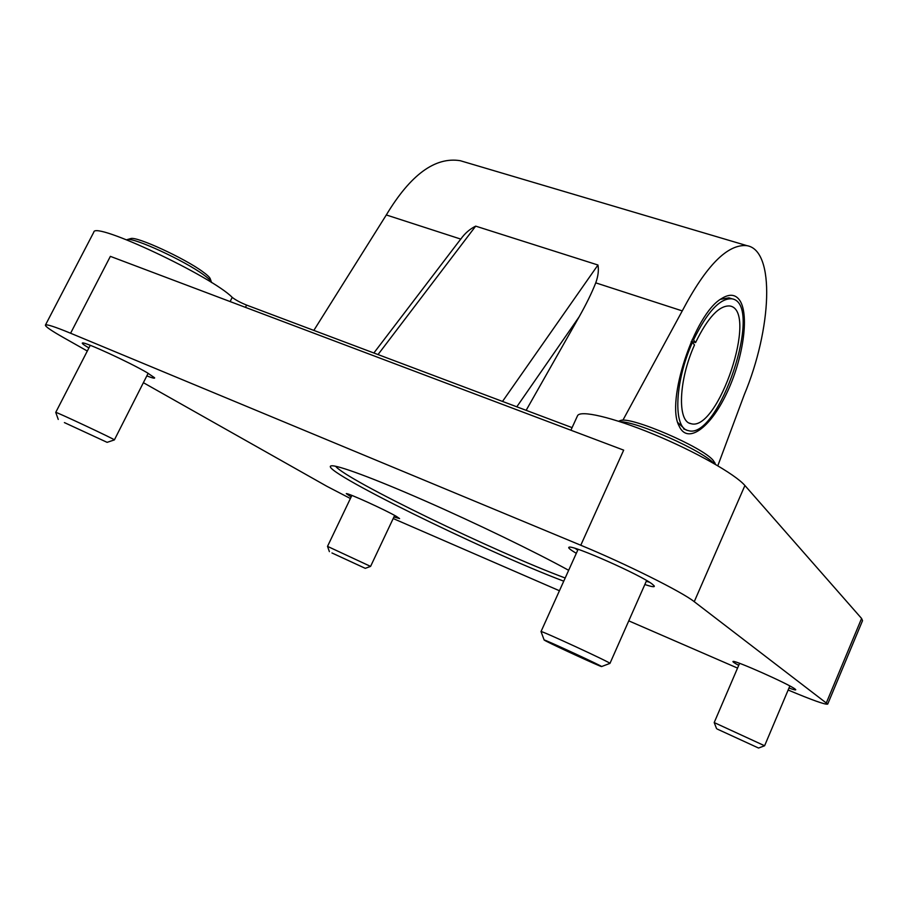 <?xml version="1.0" encoding="UTF-8"?>
<svg xmlns="http://www.w3.org/2000/svg" width="908" height="908" viewBox="0 0 908 908"><rect width="100%" height="100%" fill="white"/><g stroke="black" fill="none" stroke-linecap="round" stroke-linejoin="round"><path stroke-width="1.36" d="M717.819 465.77L744.185 394.935C771.687 329.275 775.568 250.585 747.034 245.682C727.796 243.65 706.208 265.386 682.26 310.899L622.865 420.268M739.963 300.707C735.684 294.215 729.487 293.545 721.372 298.698C694.45 313.964 665.507 401.631 679.082 425.977C687.379 444.806 710.17 428.054 726.411 393.868C742.823 359.965 749.633 315.814 739.963 300.707M458.041 242.606L460.776 239.099C464.873 233.345 469.845 229.032 475.679 226.137L597.963 265.011C598.894 270.266 598.156 276.214 595.75 282.853C591.834 292.807 586.273 304.169 579.088 316.915L526.141 410.325M463.954 161.794L460.265 160.705C435.136 156.63 410.484 174.711 386.309 214.958L460.776 239.099M386.309 214.958L313.839 330.399M570.894 430.222L577.477 415.853C579.803 409.712 612.264 417.124 653.51 434.206C694.722 451.208 735.174 474.112 744.912 485.519L861.59 618.462L862.532 620.675L827.71 704.097C825.542 704.892 812.354 700.193 788.144 690.023M87.316 351.033L63.9 337.81C51.37 330.728 45.218 326.494 45.411 325.109L93.785 232.187C93.899 220.78 212.177 276.543 232.221 297.381L230.121 301.57M245.455 307.358L246.59 305.088C240.302 302.523 235.512 299.958 232.221 297.381M246.59 305.088L572.085 427.623M565.185 577.999C495.711 552.234 345.71 479.685 335.597 466.247M686.675 430.017L683.622 428.916L685.165 429.473L677.856 422.606M720.43 299.345L728.954 297.835L730.497 298.323M595.75 282.853L682.26 310.899M649.322 582.153L646.269 581.302M577.76 550.123L575.139 548.387M644.85 584.514C651.853 586.852 654.974 587.317 654.214 585.91L652.228 584.094C640.844 575.036 573.073 544.982 569.168 547.183C567.625 547.547 570.02 549.59 576.319 553.312M559.43 590.745L393.187 518.536M350.397 498.515L327.05 486.393L143.385 382.688M737.546 668.095L628.767 620.856M45.411 325.109C46.342 323.986 54.741 326.698 70.597 333.236L580.779 545.243C625.839 563.834 682.203 591.971 694.245 601.686L827.71 704.097M146.824 375.901C152.453 378.057 155.041 378.681 154.598 377.762L146.96 372.586C129.208 362.156 84.83 341.76 82.526 342.963C81.493 343.179 83.615 344.836 88.893 347.946M393.913 516.992L399.599 518.582L396.421 516.425C385.525 509.978 347.321 492.624 346.266 493.634L351.124 496.982M568.658 570.303C535.221 551.905 475.951 523.19 424.74 500.728C373.46 478.221 337.152 464.885 331.409 465.827C314.928 467.938 484.656 551.36 563.755 581.177M788.995 688.014C793.83 689.785 796.078 690.33 795.714 689.649L794.999 689.013C789.109 684.178 734.685 659.98 733.074 661.444C732.359 661.637 734.231 662.942 738.715 665.36M580.779 545.243L623.671 450.141L110.367 256.362L70.597 333.236M692.214 339.49L693.53 339.933L695.551 342.611L691.431 341.238M695.551 342.611C707.911 317.335 719.374 305.133 729.941 305.996C758.872 310.661 717.899 432.912 690.784 423.616C677.175 421.607 678.56 380.236 694.495 344.972L692.464 342.305L691.158 341.873M693.53 339.933C707.4 311.558 720.248 297.858 732.075 298.823C764.513 304.157 718.637 440.947 688.219 430.585C672.998 428.338 674.519 381.905 692.464 342.305M546.287 641.23L544.176 640.049C540.68 637.609 605.534 667.584 601.539 666.563C600.767 666.835 556.116 646.36 546.287 641.23M601.607 666.54L609.96 663.396C612.332 663.339 539.329 629.641 541.02 631.571L544.153 639.992M715.027 463.307L713.268 460.504C702.985 447.224 630.651 416.102 620.584 420.495L619.642 420.835M620.062 421.721C637.257 421.539 702.383 450.493 714.074 463.591M717.343 729.113L758.566 748.044L717.343 729.113M758.589 748.033L764.604 745.763L714.199 722.564L716.582 728.67M64.4 422.595L107.121 442.344L64.4 422.595M107.155 442.332L114.385 439.903C116.53 440.142 54.548 411.04 55.74 412.38L58.248 419.428M210.327 279.028L210.145 278.506C209.385 276.985 206.899 274.704 202.688 271.674C184.721 258.349 136.904 236.296 130.843 238.543L130.298 238.702M126.632 239.803L127.313 239.576C133.646 237.215 184.426 260.63 203.46 274.693C207.921 277.893 210.554 280.288 211.348 281.889L211.553 282.547M331.953 552.961L365.277 568.34L331.953 552.961M365.288 568.329L370.577 566.399L327.516 546.366L329.4 551.644M597.963 265.011L502.51 401.427M516.8 406.807L579.088 316.915M378.023 354.563L475.679 226.137M861.59 618.462L826.439 702.622M694.245 601.686L744.912 485.519M678.094 423.4L679.082 425.977M458.438 242.084L373.869 352.996M460.265 160.705L747.034 245.682M689.41 423.128L690.784 423.616M728.954 297.835L732.075 298.823M578.112 549.34L541.02 631.571M646.61 580.518L609.96 663.396M620.584 420.495L618.541 421.233M714.641 462.365L715.47 464.397M739.589 663.328L714.199 722.564M789.858 685.96L764.604 745.763M90.255 345.312L55.74 412.38M148.152 373.279L114.385 439.903M130.843 238.543L127.313 239.576M210.145 278.506L211.348 281.889M351.873 495.428L327.516 546.366M394.651 515.438L370.577 566.399"/></g></svg>
